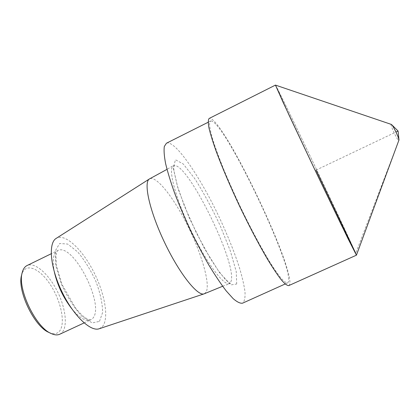 <?xml version="1.0" encoding="UTF-8"?>
<svg xmlns="http://www.w3.org/2000/svg" width="420" height="420" viewBox="0 0 420 420"><rect width="100%" height="100%" fill="white"/><g stroke="black" fill="none" stroke-linecap="round" stroke-linejoin="round"><path stroke-width="0.32" stroke-dasharray="2.1 1.58" d="M48.967 332.456C53.041 334.288 56.296 334.126 58.737 331.973C66.003 325.463 61.635 302.148 50.684 285.233C39.884 268.065 24.938 261.807 21.63 275.037M59.761 334.231L61.572 333.023C68.108 327.007 65.704 307.608 57.047 290.729C48.479 273.793 34.834 261.786 27.059 265.54M99.246 328.734L102.244 326.776C109.452 318.895 104.853 293.296 93.345 271.178C81.942 248.981 64.916 232.99 56.222 238.361M204.367 293.753L206.225 291.926C210.404 283.542 201.395 253.166 187.603 225.55C173.875 197.888 156.466 175.408 149.651 178.815M166.43 143.225L167.171 142.973C176.6 141.792 201.023 178.49 219.639 218.117C227.682 235.447 234.208 251.738 239.211 266.989C242.083 276.533 244.01 284.755 244.981 291.643C245.338 297.565 244.535 301.408 242.571 303.172M210.982 120.96C224.842 120.829 298.657 276.743 287.548 282.923C286.036 282.991 283.637 281.132 280.35 277.347L274.286 268.979C264.994 254.898 252.263 231.646 240.093 206.252C234.129 193.531 228.685 181.272 223.755 169.481C219.266 158.287 215.67 148.512 212.966 140.165C210.829 132.836 209.674 127.381 209.496 123.8L210.499 121.081L210.982 120.96M288.734 285.611C300.121 279.064 224.259 118.745 209.706 118.335L209.16 118.461M275.546 85.197L275.546 85.197C279.5 91.103 355.966 251.774 356.433 255.176C355.981 251.806 279.5 91.103 275.546 85.197M391.277 124.404C389.65 123.947 397.383 140.553 398.8 140.558L398.974 140.443M316.034 170.1L395.96 132.048M398.081 131.04L398.654 138.616M398.8 140.558L355.724 253.334M71.678 308.621C79.495 318.029 85.838 321.778 90.704 319.862L92.311 318.743C106.055 306.92 73.248 241.915 57.724 250.577C53.167 253.15 52.08 260.437 54.453 272.438M99.482 321.384L102.632 312.454C102.506 303.481 100.291 293.197 95.986 281.594C90.731 270.102 84.62 260.201 77.658 251.89L67.709 244.057L59.645 243.511L55.241 250.929L55.708 265.314L61.241 283.799C67.226 296.872 74.093 307.681 81.848 316.223L92.148 322.943L99.482 321.384M230.843 281.799C238.618 265.377 185.96 158.587 173.345 165.895C167.779 168.142 175.093 197.201 190.643 229.792C206.136 262.411 224.081 286.414 229.336 283.505L230.843 281.799M236.691 284.025L236.245 271.577L230.333 250.929L220.327 225.997C212.142 208.478 203.658 192.743 194.864 178.789L183.309 164.031L175.439 159.747L173.297 168.121L178.085 188.816L189.299 217.928L204.367 248.393L219.445 272.501L230.937 284.886L236.691 284.025M50.841 333.359L51.277 333.569M22.113 273.01L22.223 272.543M84.105 322.928L90.704 319.862L89.103 319.767C87.665 319.379 85.292 317.867 81.995 315.226L75.611 308.248L61.976 284.351L56.39 265.382L55.923 255.486L57.057 251.339L57.724 250.577L51.177 253.769M222.642 286.251L230.386 283.395L227.393 281.369L225.225 279.232L218.185 270.449L209.827 257.628L196.413 232.942L184.543 206.33L177.429 186.186L174.027 171.454L173.775 168.609L174.09 165.149L166.997 169.36M210.499 121.081L208.136 122.267M287.548 282.923L285.138 284.009"/><path stroke-width="0.63" d="M22.113 273.01L21.63 275.037C16.811 290.031 34.288 326.75 48.967 332.456L50.841 333.359M51.177 253.769L27.059 265.54C24.754 266.674 23.142 269.01 22.223 272.543C17.099 288.388 35.747 327.558 51.277 333.569C54.595 335.087 57.425 335.307 59.761 334.231L84.105 322.928M166.997 169.36L149.473 178.92L56.222 238.361C48.179 242.975 50.09 267.01 61.661 291.197C73.138 315.431 90.589 332.062 99.246 328.734L204.178 293.827L222.642 286.251M149.473 178.92C143.262 182.107 149.468 210.829 164.467 242.256C179.403 273.714 197.788 296.641 204.178 293.827M285.138 284.009L242.571 303.172C240.314 303.581 237.19 302.085 233.2 298.683L226.18 290.881C220.841 283.899 215.072 275.3 208.871 265.088C202.561 254.132 196.371 242.424 190.291 229.96C184.448 217.387 179.267 205.196 174.741 193.394C170.72 182.144 167.685 172.242 165.632 163.695C164.183 156.125 163.748 150.386 164.32 146.475L166.43 143.225L208.136 122.267M391.346 124.42L275.452 85.097L209.16 118.461C208.126 119.627 208.052 122.755 208.94 127.843C210.415 134.064 212.893 142.07 216.379 151.856C222.458 168.068 230.239 186.26 239.726 206.43C249.401 226.506 258.615 244.015 267.361 258.956C272.764 267.829 277.415 274.801 281.316 279.872C284.707 283.768 287.18 285.679 288.734 285.611L356.433 255.176L347.77 238.166L315.194 170.499L283.211 102.553L275.452 85.097L289.38 115.831L315.194 170.499L341.355 225.005L356.428 255.197L398.979 139.976C398.811 137.56 393.482 126.367 391.713 124.709L391.277 124.404M395.96 132.048L398.081 131.04L391.713 124.709M398.654 138.616L398.8 140.558M355.724 253.334L316.034 170.1M54.453 272.438C57.64 285.716 63.383 297.775 71.678 308.621M398.081 131.04L398.979 139.976"/></g></svg>
